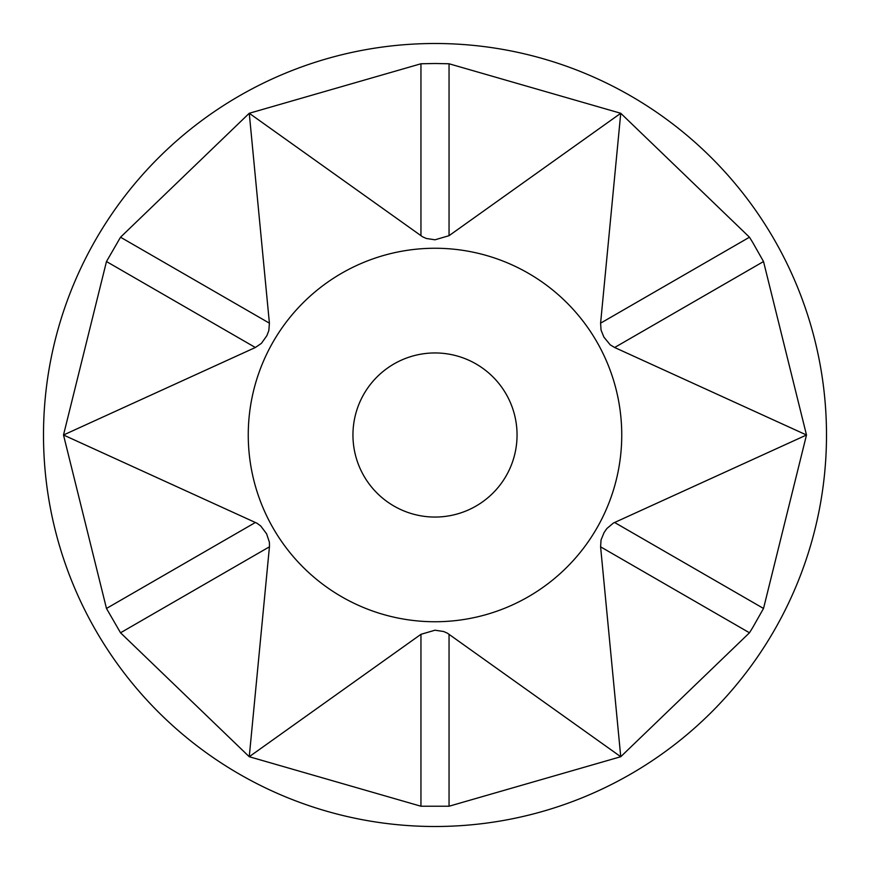 <?xml version="1.0" encoding="UTF-8"?>
<svg xmlns="http://www.w3.org/2000/svg" width="870" height="870" viewBox="0 0 870 870"><rect width="100%" height="100%" fill="white"/><g stroke="black" fill="none" stroke-linecap="round" stroke-linejoin="round"><path stroke-width="1.3" d="M435 43.5A391.5 391.5 0 0 0 43.5 435A391.5 391.5 0 0 0 435 826.5A391.5 391.5 0 0 0 826.5 435A391.5 391.5 0 0 0 435 43.5M614.644 347.5L610.207 344.835L603.9 337.114L601.05 330.089L600.594 323.172L620.745 113.274L449.05 63.771L435 63.499L420.949 63.771L249.255 113.274L269.406 323.172L268.841 330.502L266.851 335.7L261.424 343.346L255.356 347.5L63.499 435L256.9 523.196L260.739 525.991L266.611 533.832L269.385 542.14L269.493 546.208L249.255 756.726L420.949 634.317L435 630.206L443.689 631.522L447.441 633.208L620.745 756.726L749.472 632.784L752.746 627.487L763.523 608.456L806.501 435L763.523 261.544L752.746 242.512L749.472 237.216L620.745 113.274L449.05 235.683L435 239.794L426.311 238.478L422.559 236.792L249.255 113.274L120.528 237.216L106.477 261.544L63.499 435L106.477 608.456L120.528 632.784L249.255 756.726L420.949 806.229L449.05 806.229L620.745 756.726L600.594 546.828L601.05 539.911L604.084 532.56L606.879 528.525L613.383 523.055L806.501 435L614.644 347.5L763.523 261.544M449.05 63.771L449.05 235.683M749.472 632.784L600.594 546.828M435 248.254A186.745 186.745 0 0 0 248.254 435A186.745 186.745 0 0 0 435 621.745A186.745 186.745 0 0 0 621.745 435A186.745 186.745 0 0 0 435 248.254M435 352.948A82.052 82.052 0 0 0 352.948 435A82.052 82.052 0 0 0 435 517.052A82.052 82.052 0 0 0 517.052 435A82.052 82.052 0 0 0 435 352.948M763.523 608.456L614.644 522.5M449.05 806.229L449.05 634.317M420.949 806.229L420.949 634.317M106.477 608.456L255.356 522.5M120.528 632.784L269.406 546.828M120.528 237.216L269.406 323.172M106.477 261.544L255.356 347.5M420.949 63.771L420.949 235.683M749.472 237.216L600.594 323.172"/></g></svg>
